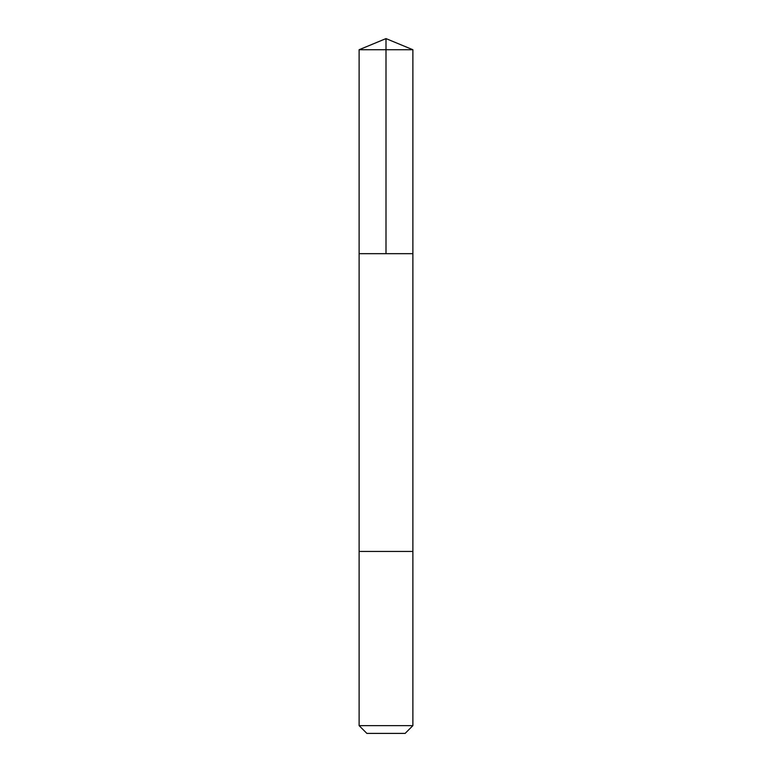 <?xml version="1.0" encoding="UTF-8"?>
<svg xmlns="http://www.w3.org/2000/svg" width="772" height="772" viewBox="0 0 772 772"><rect width="100%" height="100%" fill="white"/><g stroke="black" fill="none" stroke-linecap="round" stroke-linejoin="round"><path stroke-width="1.16" d="M359.115 253.679L412.885 253.679L412.885 49.736L359.115 49.736L359.115 253.679L412.885 253.679L412.885 551.43L359.115 551.43L359.115 253.679M401.45 551.43L359.115 551.43L359.115 725.641L412.885 725.641L412.885 551.43L401.45 551.43M412.885 725.641L405.126 733.4L366.874 733.4L359.115 725.641M386 253.679L386 38.6L359.115 49.736M386 38.6L412.885 49.736"/></g></svg>
